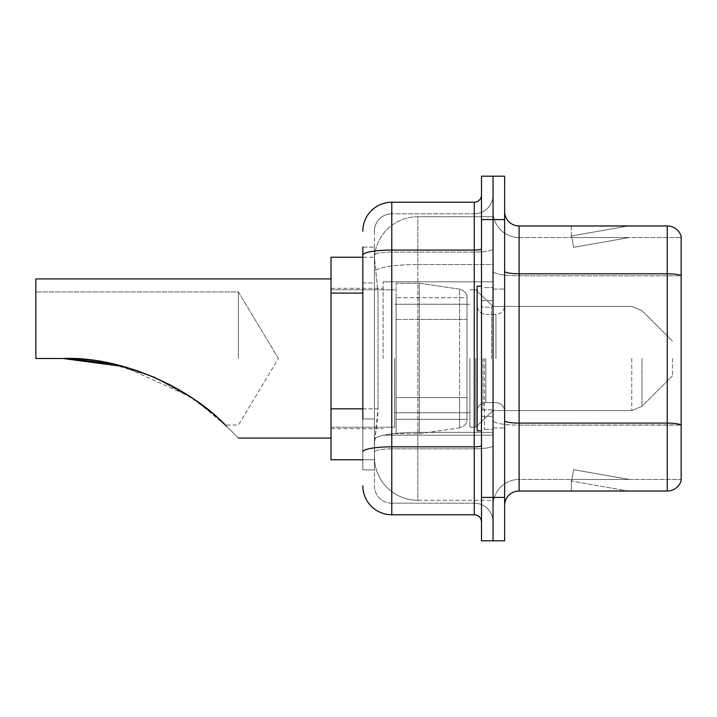 <?xml version="1.0" encoding="UTF-8"?>
<svg xmlns="http://www.w3.org/2000/svg" width="717" height="717" viewBox="0 0 717 717"><rect width="100%" height="100%" fill="white"/><g stroke="black" fill="none" stroke-linecap="round" stroke-linejoin="round"><path stroke-width="0.54" stroke-dasharray="3.58 2.69" d="M493.054 358.5L493.054 281.817L493.054 358.5M383.093 358.5L383.093 281.817L383.093 358.5M362.838 408.833L378.038 408.833L377.76 416.371L374.588 442.416L378.038 408.833L378.038 293.092L378.038 408.833L331.012 408.833L331.012 459.776L374.516 459.776L374.417 456.89A43.405 43.405 0 0 0 417.823 500.296L493.054 500.296L493.054 432.369L493.054 500.296L417.823 500.296L417.823 432.369L417.823 500.296A43.405 43.405 0 0 1 374.417 456.89L374.417 448.053L374.516 459.776L362.838 459.776M374.588 442.416L374.417 448.053L374.588 442.416M331.012 358.5L331.012 438.078L331.012 358.5M417.823 216.704L493.054 216.704L493.054 264.528L493.054 216.704L417.823 216.704A43.405 43.405 0 0 0 374.48 257.815L378.038 293.092L374.48 257.815A43.405 43.405 0 0 1 417.823 216.704L417.823 264.528L493.054 264.528L493.054 432.369L493.054 264.528L417.823 264.528L417.823 216.704A43.405 43.405 0 0 0 374.48 257.815M362.838 282.964L374.417 282.964L374.417 418.961L374.417 247.096L374.417 282.964L362.838 282.964L362.838 418.961L362.838 257.224L374.516 257.224L331.012 257.224L331.012 408.833M362.838 247.096L374.417 247.096L362.838 247.096L362.838 469.904L374.417 469.904L362.838 469.904L362.838 418.961L374.417 418.961L374.417 469.904L374.417 418.961L362.838 418.961M362.838 485.821A28.94 28.94 0 0 0 391.778 514.761L391.778 503.182A17.36 17.36 0 0 1 374.417 485.821L374.417 255.091L374.417 485.821A17.36 17.36 0 0 0 391.778 503.182L474.251 503.182L474.251 456.89L474.251 514.761A7.233 7.233 0 0 1 481.483 521.994L481.483 195.006L481.483 521.994M493.054 456.89L493.054 248.808L493.054 456.89M481.483 358.5L481.483 430.845L481.483 358.5M481.483 219.599L481.483 176.194L493.054 176.194L493.054 219.599L493.054 176.194L504.634 176.194L504.634 219.599L493.054 219.599L493.054 497.401L493.054 219.599L481.483 219.599L481.483 497.401L493.054 497.401L493.054 540.806L493.054 497.401L504.634 497.401L504.634 219.599M504.634 497.401L504.634 540.806L481.483 540.806L481.483 497.401M493.054 195.006L493.054 248.808L493.054 195.006A18.812 18.812 0 0 1 474.251 213.818A18.812 18.812 0 0 0 493.054 195.006A18.812 18.812 0 0 1 474.251 213.818L474.251 503.182L391.778 503.182L391.778 448.851L474.251 448.851A18.812 3.262 0 0 0 493.054 445.58A18.812 3.262 0 0 1 474.251 448.851L474.251 213.818L391.778 213.818L474.251 213.818M362.838 451.862A28.94 5.028 180 0 1 391.778 446.834L391.778 202.239A28.94 28.94 0 0 0 362.838 231.179A28.94 28.94 0 0 1 391.778 202.239L474.251 202.239A7.233 7.233 0 0 0 481.483 195.006A7.233 7.233 0 0 1 474.251 202.239L474.251 456.89L474.251 448.851L391.778 448.851L391.778 213.818L391.778 252.07L474.251 252.07A18.812 3.262 0 0 0 493.054 248.808A18.812 3.262 0 0 1 474.251 252.07L391.778 252.07L391.778 456.89L391.778 446.834L474.251 446.834A7.233 1.255 0 0 0 481.483 445.58M391.778 514.761L474.251 514.761M374.417 231.179L374.417 255.091L374.417 231.179A17.36 17.36 0 0 1 391.778 213.818A17.36 17.36 0 0 0 374.417 231.179A17.36 17.36 0 0 1 391.778 213.818M493.054 521.994A18.812 18.812 0 0 0 474.251 503.182A18.812 18.812 0 0 1 493.054 521.994A18.812 18.812 0 0 0 474.251 503.182M504.634 358.5L504.634 289.05L504.634 358.5M484.378 358.5L484.378 429.393L484.378 358.5M493.054 433.158L493.054 271.277L493.054 433.158M504.634 420.592L504.634 271.277L504.634 420.592A14.465 2.509 0 0 0 519.099 423.111L667.258 423.111A14.465 2.509 180 0 1 681.15 424.921L519.099 425.118L519.099 479.458A26.045 26.045 0 0 0 493.054 505.503A26.045 26.045 0 0 1 519.099 479.458L681.15 479.458L681.15 236.386A14.465 14.465 0 0 0 667.258 225.972L667.258 491.028A14.465 14.465 0 0 0 681.15 480.614L681.15 433.158L681.15 479.458L519.099 479.458L519.099 225.972A14.465 14.465 0 0 1 504.634 211.497L504.634 271.277L504.634 211.497M493.054 211.497L493.054 271.277L493.054 211.497A26.045 26.045 0 0 0 519.099 237.542A26.045 26.045 0 0 1 493.054 211.497A26.045 26.045 0 0 0 519.099 237.542L519.099 425.118A26.045 4.526 0 0 1 493.054 420.592A26.045 4.526 0 0 0 519.099 425.118L519.099 237.542L681.15 237.542L519.099 237.542M627.196 490.858A11.571 11.571 0 0 0 629.203 491.028L571.332 491.028L629.203 491.028A11.571 11.571 0 0 1 627.196 490.858A11.571 11.571 0 0 0 629.203 491.028A11.571 11.571 0 0 1 627.196 490.858A11.571 11.571 0 0 0 629.203 491.028A11.571 11.571 0 0 1 627.196 490.858L571.628 481.062L627.196 490.858M571.332 479.458L571.332 491.028L571.332 479.458L571.906 479.458L571.628 481.062L571.906 479.458L571.332 479.458L571.332 491.028L571.332 479.458L571.906 479.458L571.628 481.062L571.906 479.458L571.332 479.458L571.332 491.028L571.332 479.458L571.906 479.458L571.628 481.062L571.906 479.458L571.332 479.458M667.258 491.028L519.099 491.028L519.099 425.118L681.15 425.118L681.15 275.803L519.099 275.803A26.045 4.526 0 0 1 493.054 271.277A26.045 4.526 0 0 0 519.099 275.803L681.15 275.803M681.15 236.386A14.465 14.465 0 0 0 667.258 225.972L519.099 225.972M629.203 225.972L571.332 225.972L629.203 225.972A11.571 11.571 0 0 0 627.196 226.142A11.571 11.571 0 0 1 629.203 225.972A11.571 11.571 0 0 0 627.196 226.142A11.571 11.571 0 0 1 629.203 225.972A11.571 11.571 0 0 0 627.196 226.142A11.571 11.571 0 0 1 629.203 225.972M504.634 505.503A14.465 14.465 0 0 1 519.099 491.028M681.15 275.597L681.15 237.542L681.15 275.597A14.465 2.509 180 0 0 667.258 273.795L519.099 273.795A14.465 2.509 0 0 1 504.634 271.277M629.203 479.458L571.906 479.458L629.203 479.458L571.906 479.458L629.203 479.458L571.906 479.458L629.203 479.458L573.636 469.662L571.906 479.458L573.636 469.662L571.906 479.458L573.636 469.662L571.906 479.458L573.636 469.662L629.203 479.458M571.906 237.542L571.332 237.542L571.906 237.542L571.332 237.542L571.906 237.542L571.332 237.542L571.906 237.542L571.628 235.938L627.196 226.142L571.628 235.938L571.906 237.542L571.628 235.938L627.196 226.142L571.628 235.938L571.906 237.542L571.628 235.938L627.196 226.142L571.628 235.938L571.906 237.542L629.203 237.542L571.906 237.542L629.203 237.542L571.906 237.542L629.203 237.542L571.906 237.542L573.636 247.338L571.906 237.542M571.332 225.972L571.332 237.542L571.332 225.972M629.203 237.542L573.636 247.338L629.203 237.542M481.483 430.845L477.146 430.845L477.146 286.155L477.146 411.28L477.146 286.155L481.483 286.155M238.411 358.5L238.411 291.944L238.411 358.5M155.32 377.734L196.108 400.633L226.635 426.301C194.173 391.168 125.054 356.035 62.944 358.5L35.85 358.5L35.85 291.944L35.85 358.5L62.944 358.5L35.85 358.5L35.85 278.922L35.85 358.5L35.85 291.944L35.85 358.5L62.944 358.5L35.85 358.5L35.85 278.922L331.012 278.922M672.465 358.5L672.465 375.86L672.465 358.5M475.694 358.5L475.694 427.224L475.694 358.5M469.904 358.5L469.904 427.224L469.904 358.5M394.673 358.5L394.673 427.224L394.673 358.5M110.543 363.447L137.028 370.671M226.635 426.301C242.158 441.824 242.158 441.824 226.635 426.301C242.158 441.824 242.158 441.824 226.635 426.301C242.158 441.824 242.158 441.824 226.635 426.301C194.173 391.168 125.054 356.035 62.944 358.5C98.722 358.634 132.591 366.468 164.578 382C195.123 395.766 225.201 424.303 225.38 425.056C225.281 424.347 194.988 395.694 164.641 382.036C132.753 366.504 98.856 358.652 62.944 358.5L35.85 358.5L62.944 358.5L108.715 363.071L152.73 376.622L192.183 397.935L220.182 420.09M123.557 366.575L190.328 396.698L215.199 415.618L225.38 425.056L213.756 414.363L185.954 393.884L151.018 375.914L112.963 363.967M467.018 397.559L467.018 297.734L467.018 319.441L396.116 319.432L396.116 433.74L396.116 397.568L467.018 397.568L467.018 297.734L467.018 319.441L396.116 319.432L396.116 297.734L396.116 419.266L396.116 397.568L467.018 397.568L467.018 419.284L396.116 419.266L396.116 397.568L467.018 397.568L467.018 419.284L396.116 419.266L396.116 283.26L396.116 433.74L396.116 397.568L419.266 397.568L419.266 433.74L419.266 283.26L419.266 319.432L396.116 319.432L467.018 319.432L419.266 319.432L419.266 283.26L419.266 433.74L419.266 397.568L467.018 397.568M467.018 319.441L467.018 297.716L396.116 297.734L467.018 297.716L467.018 419.284C467.242 423.245 464.768 426.104 459.579 427.87L459.579 397.568L459.579 427.87L419.266 433.74L396.116 433.74L419.266 433.74L459.579 427.87C464.768 426.104 467.242 423.245 467.018 419.284L467.018 297.716C467.242 293.755 464.768 290.896 459.579 289.13L459.579 427.87L459.579 289.13L419.266 283.26L396.116 283.26L419.266 283.26L459.579 289.13C464.768 290.896 467.242 293.755 467.018 297.716L467.018 319.432M417.823 432.369A43.405 7.537 180 0 0 374.937 438.741A43.405 7.537 180 0 1 417.823 432.369L493.054 432.369L417.823 432.369L417.823 264.528L417.823 432.369M375.547 270.363A43.405 7.537 180 0 1 417.823 264.528A43.405 7.537 180 0 0 375.547 270.363M374.417 456.89A43.405 43.405 0 0 0 417.823 500.296M362.838 293.092L331.012 293.092M362.838 255.091A28.94 5.028 180 0 1 391.778 250.063L474.251 250.063A7.233 1.255 -0 0 0 481.483 248.808M391.778 252.07A17.36 3.011 180 0 0 374.417 255.091A17.36 3.011 180 0 1 391.778 252.07M391.778 448.851A17.36 3.011 180 0 0 374.417 451.862A17.36 3.011 180 0 1 391.778 448.851M391.778 503.182A17.36 17.36 0 0 1 374.417 485.821M493.054 505.503A26.045 26.045 0 0 1 519.099 479.458M491.611 358.5L491.611 307.163L491.611 358.5M482.926 358.5L482.926 409.837L482.926 358.5M485.821 358.5L485.821 402.604L485.821 358.5M495.949 358.5L495.949 314.396L495.949 358.5M641.984 358.5L641.984 406.351L641.984 358.5M631.749 358.5L631.749 410.59L631.749 358.5M459.579 319.432L459.579 289.13L459.579 319.432M383.093 281.817L493.054 281.817L383.093 281.817M331.012 288.324L383.093 288.324L331.012 288.324M331.012 428.676L383.093 428.676L331.012 428.676M383.093 435.183L493.054 435.183L383.093 435.183M481.483 300.629L493.054 300.629L481.483 300.629M481.483 416.371L493.054 416.371L481.483 416.371M493.054 289.05L504.634 289.05L493.054 289.05M484.378 429.393L493.054 429.393L484.378 429.393M484.378 287.607L493.054 287.607L484.378 287.607M493.054 427.95L504.634 427.95L493.054 427.95M491.611 307.163L493.054 305.72L491.611 307.163L482.926 307.163L481.483 305.72L482.926 307.163L491.611 307.163M482.926 409.837L491.611 409.837L493.054 411.28L491.611 409.837L482.926 409.837L481.483 411.28L482.926 409.837M485.821 402.604C480.596 403.071 477.701 405.956 477.146 411.28C477.701 405.956 480.596 403.071 485.821 402.604L495.949 402.604C501.174 403.071 504.069 405.956 504.634 411.28C504.069 405.956 501.174 403.071 495.949 402.604L485.821 402.604M485.821 314.396L495.949 314.396C501.174 313.929 504.069 311.044 504.634 305.72C504.069 311.044 501.174 313.929 495.949 314.396L485.821 314.396C480.596 313.929 477.701 311.044 477.146 305.72C477.701 311.044 480.596 313.929 485.821 314.396M278.402 358.5L238.411 291.944L35.85 291.944L238.411 291.944L278.402 358.5L238.411 425.056L225.38 425.056L238.411 425.056L278.402 358.5M672.465 375.86L641.984 406.351L631.749 410.59L641.984 406.351L672.465 375.86M493.054 410.59L631.749 410.59L493.054 410.59L475.694 427.224L469.904 427.224L475.694 427.224L493.054 410.59M394.673 412.759L469.904 412.759L394.673 412.759M331.012 427.224L394.673 427.224L331.012 427.224M238.411 438.078L331.012 438.078M331.012 289.776L394.673 289.776L331.012 289.776M394.673 304.241L469.904 304.241L394.673 304.241M469.904 289.776L475.694 289.776L493.054 306.41L631.749 306.41L641.984 310.649L672.465 341.14L641.984 310.649L631.749 306.41L493.054 306.41L475.694 289.776L469.904 289.776"/><path stroke-width="1.08" d="M362.838 282.964L362.838 247.096L362.838 257.224L331.012 257.224L331.012 459.776L362.838 459.776M362.838 418.961L362.838 247.096M481.483 497.401L481.483 540.806L493.054 540.806L493.054 497.401L493.054 540.806L504.634 540.806L504.634 497.401L493.054 497.401L493.054 219.599L493.054 497.401L481.483 497.401L481.483 219.599L493.054 219.599L493.054 176.194L493.054 219.599L504.634 219.599L504.634 497.401M504.634 219.599L504.634 176.194L481.483 176.194L481.483 219.599M362.838 231.179A28.94 28.94 0 0 1 391.778 202.239L391.778 514.761L474.251 514.761L474.251 202.239A7.233 7.233 0 0 0 481.483 195.006M391.778 202.239L474.251 202.239M481.483 521.994A7.233 7.233 0 0 0 474.251 514.761M391.778 514.761A28.94 28.94 0 0 1 362.838 485.821M504.634 505.503A14.465 14.465 0 0 1 519.099 491.028L667.258 491.028L667.258 225.972L519.099 225.972A14.465 14.465 0 0 1 504.634 211.497A14.465 14.465 0 0 0 519.099 225.972L519.099 491.028M681.15 236.386A14.465 14.465 0 0 0 667.258 225.972A14.465 14.465 0 0 1 681.15 236.386L681.15 480.614A14.465 14.465 0 0 1 667.258 491.028M681.15 275.803L681.15 424.921A14.465 2.509 180 0 0 667.258 423.111L519.099 423.111A14.465 2.509 -0 0 1 504.634 420.592M63.93 358.5L110.543 363.447M137.028 370.671L155.32 377.734M112.963 363.967L70.158 358.617M123.557 366.575L62.944 358.5C124.758 355.964 194.146 391.115 226.635 426.301C242.158 441.824 242.158 441.824 226.635 426.301M331.012 278.922L35.85 278.922L35.85 358.5L62.944 358.5M220.182 420.09L225.38 425.056M481.483 286.155L477.146 286.155L477.146 430.845L481.483 430.845M362.838 293.092L331.012 293.092M362.838 408.833L331.012 408.833M481.483 445.58A7.233 1.255 0 0 1 474.251 446.834L391.778 446.834A28.94 5.028 180 0 0 362.838 451.862M362.838 255.091A28.94 5.028 180 0 1 391.778 250.063L474.251 250.063A7.233 1.255 0 0 0 481.483 248.808M681.15 275.597A14.465 2.509 180 0 0 667.258 273.795L519.099 273.795A14.465 2.509 -0 0 1 504.634 271.277M238.411 438.078L331.012 438.078"/></g></svg>

